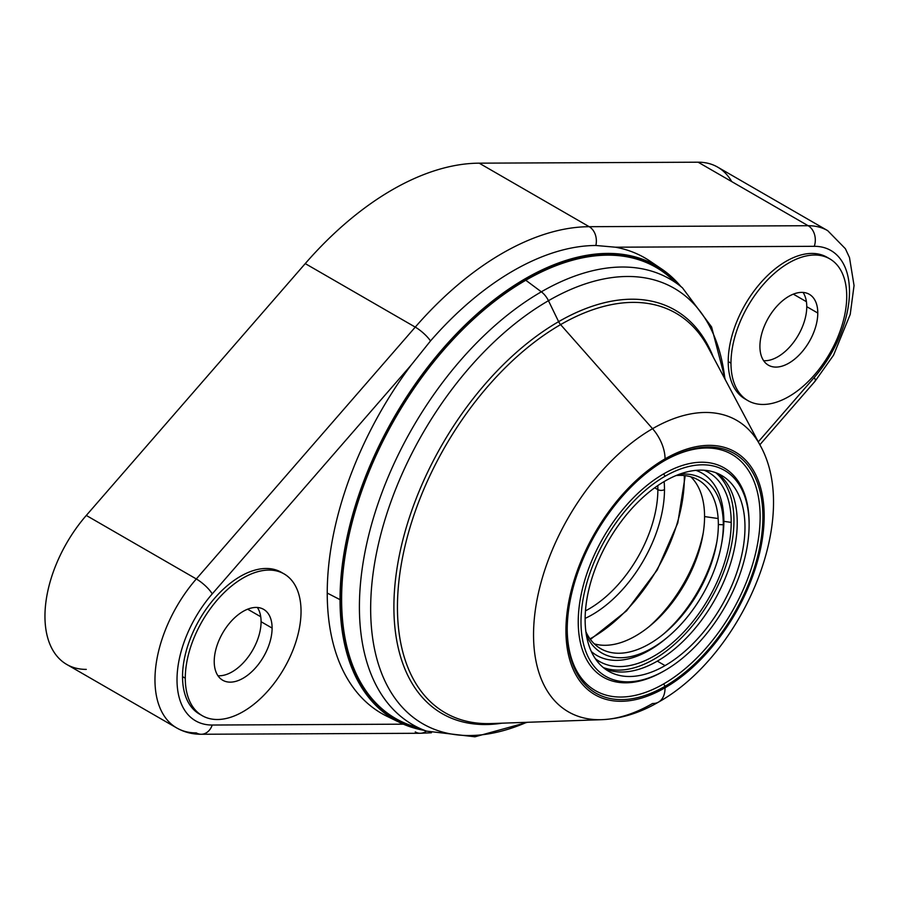 <?xml version="1.0" encoding="UTF-8"?>
<svg xmlns="http://www.w3.org/2000/svg" width="899" height="899" viewBox="0 0 899 899"><rect width="100%" height="100%" fill="white"/><g stroke="black" fill="none" stroke-linecap="round" stroke-linejoin="round"><path stroke-width="1.35" d="M731.707 181.587A105.239 60.761 120 0 0 698.13 162.202L479.178 163.168A276.723 159.775 120 0 0 305.244 263.598L86.293 515.442A105.239 60.761 120 0 0 44.95 616.276A105.239 60.761 120 0 0 86.293 669.384M176.766 727.976L66.751 664.451A105.239 60.761 -60 0 1 86.293 515.442L196.308 578.956A105.239 60.761 120 0 0 176.766 727.976A105.239 60.761 120 0 0 196.308 732.899A15.586 12.069 -90.3 0 0 201.275 734.258A15.586 12.069 -90.3 0 0 212.231 725.032L403.393 724.178L212.231 725.032A15.586 12.069 89.7 0 1 201.275 734.258C192.431 734.314 184.25 732.213 176.766 727.976A105.239 60.761 -60 0 1 196.308 578.956L415.259 327.112L305.244 263.598L86.293 515.442L196.308 578.956L415.259 327.112A15.586 4.068 41 0 1 430.497 340.946L411.079 365.174L212.231 593.902A89.642 51.76 120 0 0 177.013 679.801A89.642 51.76 120 0 0 212.231 725.032A89.642 51.76 120 0 1 177.013 679.801A89.642 51.76 120 0 1 212.231 593.902A15.586 4.068 -139 0 0 196.308 578.956A15.586 4.068 41 0 1 212.231 593.902L411.079 365.174L430.497 340.946A15.586 4.068 -139 0 0 415.259 327.112L305.244 263.598A276.723 159.775 -60 0 1 479.178 163.168L589.193 226.694L808.145 225.716L698.13 162.202A105.239 60.761 -60 0 1 717.672 167.124L827.687 230.65A105.239 60.761 120 0 0 808.145 225.716A105.239 60.761 -60 0 1 827.687 230.65L845.386 248.72L849.499 257.586L854.05 285.545L850.229 314.392L833.564 355.161L815.011 381.311A15.586 4.068 -139 0 0 814.269 377.456A89.642 51.76 120 0 0 849.488 291.557A89.642 51.76 120 0 0 814.269 246.315A15.586 12.069 -90.3 0 0 808.145 225.716L698.13 162.202L479.178 163.168L589.193 226.694A276.723 159.775 120 0 0 415.259 327.112A276.723 159.775 -60 0 1 589.193 226.694L808.145 225.716A15.586 12.069 89.7 0 1 814.269 246.315L615.422 247.203L595.846 245.483A15.586 12.069 -90.3 0 0 589.193 226.694A15.586 12.069 89.7 0 1 595.846 245.483A263.07 151.886 120 0 0 430.497 340.946A263.07 151.886 -60 0 1 595.846 245.483L615.422 247.203A263.059 151.875 -60 0 1 650.022 261.137L661.597 268.958A262.081 151.313 -60 0 1 680.846 286.489A262.081 151.313 120 0 0 661.597 268.958A262.081 151.313 120 0 0 457.917 332.259A262.081 151.313 120 0 0 340.024 599.644A262.081 151.313 -60 0 1 457.917 332.259A262.081 151.313 -60 0 1 661.597 268.958L680.891 286.523M327.236 593.07A263.059 151.875 -60 0 1 411.079 365.174A263.059 151.875 -60 0 0 327.236 593.07L340.024 599.644L327.236 593.07A263.059 151.875 -60 0 0 393.605 719.211A263.059 151.875 -60 0 1 387.188 716.391A263.059 151.875 -60 0 1 327.236 593.07M284.084 573.91A81.854 47.254 120 0 0 221.019 595.835A81.854 47.254 120 0 0 185.284 678.206A81.854 47.254 120 0 0 202.241 715.671A81.854 47.254 120 0 0 265.306 693.747A81.854 47.254 120 0 0 301.041 611.376A81.854 47.254 120 0 0 284.084 573.91L281.331 572.315A81.854 47.254 -60 0 0 218.255 594.239A81.854 47.254 -60 0 0 182.531 676.61L185.284 678.206A81.854 47.254 120 0 0 243.157 711.626A81.854 47.254 120 0 0 301.041 611.376A81.854 47.254 120 0 0 243.157 577.956A81.854 47.254 120 0 0 185.284 678.206L182.531 676.61A81.854 47.254 -60 0 0 199.477 714.087A81.854 47.254 -60 0 0 200.882 714.84A81.854 47.254 -60 0 1 182.531 676.61A81.854 47.254 -60 0 1 219.165 593.295A81.854 47.254 -60 0 1 282.691 573.146M655.674 265.284A263.059 151.875 -60 0 0 615.422 247.203L814.269 246.315A89.642 51.76 120 0 1 849.488 291.557A89.642 51.76 120 0 1 814.269 377.456L758.306 441.825L814.269 377.456A15.586 4.068 41 0 1 815.011 381.311L759.857 444.747M426.373 731.078A15.586 12.069 89.7 0 1 420.226 733.281A15.586 12.069 -90.3 0 0 426.373 731.078M415.259 731.921A15.586 12.069 -90.3 0 0 420.226 733.281L201.275 734.258M247.641 609.196L260.732 616.748L247.641 609.196M793.334 294.142L806.414 301.693L793.334 294.142M257.361 607.477A40.927 23.632 -60 0 1 261.081 621.715A40.927 23.632 -60 0 1 217.94 675.745A40.927 23.632 -60 0 0 261.081 621.715L272.105 628.086A40.927 23.632 -60 0 1 243.157 678.206A40.927 23.632 -60 0 1 214.22 661.495A40.927 23.632 -60 0 1 243.157 611.376A40.927 23.632 -60 0 1 272.105 628.086A40.927 23.632 120 0 0 263.621 609.353A40.927 23.632 120 0 0 232.088 620.31A40.927 23.632 120 0 0 214.22 661.495A40.927 23.632 120 0 0 222.705 680.228A40.927 23.632 120 0 0 254.237 669.272A40.927 23.632 120 0 0 272.105 628.086L261.081 621.715A40.927 23.632 -60 0 0 257.361 607.477M803.043 292.422A40.927 23.632 -60 0 1 806.763 306.671A40.927 23.632 -60 0 1 763.633 360.69A40.927 23.632 -60 0 0 806.763 306.671L817.787 313.032A40.927 23.632 -60 0 1 788.85 363.151A40.927 23.632 -60 0 1 759.913 346.452A40.927 23.632 -60 0 1 788.85 296.322A40.927 23.632 -60 0 1 817.787 313.032A40.927 23.632 120 0 0 809.314 294.299A40.927 23.632 120 0 0 777.781 305.267A40.927 23.632 120 0 0 759.913 346.452A40.927 23.632 120 0 0 768.387 365.185A40.927 23.632 120 0 0 799.93 354.217A40.927 23.632 120 0 0 817.787 313.032L806.763 306.671A40.927 23.632 -60 0 0 803.043 292.422M730.977 363.151A81.854 47.254 120 0 0 788.85 396.571A81.854 47.254 120 0 0 846.723 296.322A81.854 47.254 120 0 0 788.85 262.913A81.854 47.254 120 0 0 730.977 363.151A81.854 47.254 120 0 0 747.923 400.628A81.854 47.254 120 0 0 810.999 378.693A81.854 47.254 120 0 0 846.723 296.322A81.854 47.254 120 0 0 829.777 258.856A81.854 47.254 120 0 0 766.701 280.78A81.854 47.254 120 0 0 730.977 363.151L728.224 361.567L730.977 363.151M828.372 258.103A81.854 47.254 -60 0 0 764.847 278.252A81.854 47.254 -60 0 0 728.224 361.567A81.854 47.254 -60 0 0 746.575 399.785A81.854 47.254 -60 0 1 745.17 399.032A81.854 47.254 -60 0 1 728.224 361.567A81.854 47.254 -60 0 1 763.948 279.196A81.854 47.254 -60 0 1 827.024 257.26L829.777 258.856M657.866 489.607L654.697 487.775L657.866 489.607A4.675 2.697 0 0 0 664.485 489.607A102.115 58.952 -60 0 1 585.137 618.388A102.115 58.952 120 0 0 664.485 489.607A102.115 58.952 120 0 0 664.125 481.572A102.115 58.952 -60 0 1 664.485 489.607A4.675 2.697 180 0 1 657.866 489.607A97.44 56.255 120 0 0 657.776 485.606A97.44 56.255 120 0 1 657.866 489.607A97.44 56.255 120 0 1 585.463 610.87A97.44 56.255 120 0 0 657.866 489.607M684.296 475.549A130.175 75.156 -60 0 1 684.319 478.156A130.175 75.156 -60 0 1 590.014 638.863A130.175 75.156 120 0 0 684.319 478.156A2.337 1.349 0 0 0 685.004 477.2A2.337 1.349 0 0 0 684.319 476.245A132.513 76.505 120 0 0 684.319 475.56A130.175 75.156 120 0 1 684.319 478.156A2.337 1.349 180 0 0 685.004 477.2L677.779 522.993L657.259 569.921L626.581 610.826L590.429 639.436M665.058 687.78A140.188 80.932 120 0 0 764.172 516.082A140.188 80.932 120 0 0 665.058 458.861A140.188 80.932 120 0 0 565.932 630.547A140.188 80.932 120 0 0 665.058 687.78A31.184 18.002 60 0 1 658.596 702.052A31.184 18.002 -120 0 0 665.058 687.78A140.188 80.932 120 0 0 764.172 516.082A140.188 80.932 120 0 0 665.058 458.861A140.188 80.932 120 0 0 565.932 630.547A140.188 80.932 120 0 0 665.058 687.78M665.058 686.285A138.367 79.887 -60 0 1 567.213 629.806A138.367 79.887 -60 0 1 665.058 460.344A138.367 79.887 -60 0 1 762.891 516.824A138.367 79.887 -60 0 1 665.058 686.285L663.676 683.903A136.412 78.764 -60 0 1 567.213 628.997A136.412 78.764 -60 0 0 663.676 683.903L665.058 686.285A138.367 79.887 120 0 0 762.891 516.824A138.367 79.887 120 0 0 665.058 460.344A138.367 79.887 120 0 0 665.046 460.344A138.367 79.887 120 0 0 567.213 629.806A138.367 79.887 120 0 0 665.058 686.285M658.596 702.052C741.484 655.798 801.29 518.981 760.262 445.499A168.293 97.159 120 0 0 652.55 428.688L560.594 324.618A230.728 133.209 -60 0 1 708.266 347.666A230.728 133.209 -60 0 0 560.594 324.618L652.55 428.688A168.293 97.159 120 0 0 536.4 603.229A168.293 97.159 120 0 0 601.959 719.672A168.293 97.159 120 0 0 652.55 703.501A31.184 18.002 -120 0 0 658.596 702.052C640.054 712.885 621.175 718.762 601.959 719.672A168.293 97.159 -60 0 1 536.4 603.229A168.293 97.159 -60 0 1 652.55 428.688A31.184 18.002 60 0 1 665.058 458.861A31.184 18.002 -120 0 0 652.55 428.688A168.293 97.159 -60 0 1 760.262 445.499L708.266 347.666M713.312 357.173A232.965 134.502 120 0 0 558.627 321.662L548.457 300.704A251.428 145.166 -60 0 1 724.897 378.973A251.428 145.166 120 0 0 548.457 300.704L558.627 321.662A232.965 134.502 120 0 0 396.425 572.315A232.965 134.502 120 0 0 502.002 723.189A232.965 134.502 120 0 1 396.425 572.315A232.965 134.502 120 0 1 558.627 321.662A7.799 4.495 -120 0 0 560.594 324.618A7.799 4.495 60 0 1 558.627 321.662A232.965 134.502 120 0 1 713.312 357.173M527.421 722.29L474.942 736.798L426.508 731.123L409.562 724.976A260.452 150.38 -60 0 1 341.62 599.251A260.452 150.38 -60 0 1 525.791 280.252A260.452 150.38 -60 0 1 668.642 276.218L682.442 287.826A257.283 148.537 120 0 0 541.333 291.815L525.791 280.252L541.333 291.815A257.283 148.537 120 0 0 369.916 530.5A257.283 148.537 120 0 0 426.508 731.123A257.283 148.537 -60 0 1 369.916 530.5A257.283 148.537 -60 0 1 541.333 291.815A15.586 9.001 60 0 1 548.457 300.704A251.428 145.166 120 0 0 370.995 595.846A251.428 145.166 120 0 0 526.679 722.324A251.428 145.166 -60 0 1 370.995 595.846A251.428 145.166 -60 0 1 548.457 300.704A15.586 9.001 -120 0 0 541.333 291.815A257.283 148.537 -60 0 1 682.442 287.826L711.581 326.933L725.257 379.636M491.236 723.56A230.728 133.209 -60 0 1 401.359 563.909A230.728 133.209 -60 0 1 560.594 324.618A230.728 133.209 -60 0 0 401.359 563.909A230.728 133.209 -60 0 0 491.236 723.56L601.959 719.672M604.802 668.732A113.027 65.256 120 0 0 657.315 661.136A113.027 65.256 120 0 0 730.055 565.066A113.027 65.256 120 0 0 717.559 473.425A113.027 65.256 -60 0 1 730.055 565.066A113.027 65.256 -60 0 1 657.315 661.136L665.058 665.608A113.027 65.256 120 0 0 738.888 565.999A113.027 65.256 120 0 0 721.571 475.425A113.027 65.256 120 0 0 665.058 481.021A113.027 65.256 120 0 0 591.216 580.63A113.027 65.256 120 0 0 608.533 671.205A113.027 65.256 120 0 0 665.058 665.608L657.315 661.136A113.027 65.256 -60 0 1 604.802 668.732M664.361 460.749A136.412 78.764 -60 0 1 760.138 517.228A136.412 78.764 -60 0 1 663.676 683.903A136.412 78.764 -60 0 0 760.138 517.228A136.412 78.764 -60 0 0 664.361 460.749M749.103 523.993A120.826 69.762 120 0 0 663.676 473.863A120.826 69.762 120 0 0 578.237 621.85A120.826 69.762 120 0 0 663.676 671.171A120.826 69.762 -60 0 1 578.237 621.85A120.826 69.762 -60 0 1 663.676 473.863L665.058 476.256A118.882 68.639 120 0 0 580.99 621.85A118.882 68.639 120 0 0 665.058 670.373L663.676 671.171L665.058 670.373A118.882 68.639 120 0 0 749.114 524.78A118.882 68.639 120 0 0 665.058 476.256L663.676 473.863A120.826 69.762 -60 0 1 749.114 523.196L749.114 524.78M418.271 727.651A260.452 150.38 -60 0 1 341.62 599.251L341.159 599.285A260.834 150.594 120 0 0 416.574 727.527A260.834 150.594 -60 0 1 341.159 599.285A260.834 150.594 -60 0 1 468.244 323.516A260.834 150.594 -60 0 1 674.351 281.027A260.834 150.594 120 0 0 468.244 323.516A260.834 150.594 120 0 0 341.159 599.285L341.62 599.251A260.452 150.38 -60 0 1 525.791 280.252A260.452 150.38 -60 0 1 675.318 282.421M679.599 285.444A261.688 151.088 120 0 0 472.009 319.224A261.688 151.088 120 0 0 340.552 599.633A261.688 151.088 120 0 0 423.024 729.853A261.688 151.088 120 0 1 340.552 599.633L340.552 599.633A261.688 151.088 120 0 1 472.009 319.224A261.688 151.088 120 0 1 679.599 285.444M424.553 730.415A262.081 151.313 -60 0 1 399.74 722.504A262.081 151.313 -60 0 1 340.024 599.644A262.081 151.313 120 0 0 399.74 722.504L424.609 730.438M721.481 544.378L721.942 541.827A105.239 60.761 -60 0 0 723.852 521.341A105.239 60.761 -60 0 0 695.927 470.368A105.239 60.761 -60 0 1 723.852 521.341L723.313 524.78A100.632 58.098 120 0 1 666.069 638.425A100.632 58.098 120 0 1 586.429 635.323A100.632 58.098 120 0 0 668.204 636.649A100.632 58.098 120 0 0 721.481 544.378A100.632 58.098 120 0 0 723.313 524.78L723.852 521.341L731.202 522.398A109.127 63.009 120 0 0 704.119 470.244A109.127 63.009 -60 0 1 731.202 522.398A109.127 63.009 -60 0 1 680.723 635.144A109.127 63.009 -60 0 1 595.329 658.686A109.127 63.009 120 0 0 680.723 635.144A109.127 63.009 120 0 0 731.202 522.398L723.852 521.341A105.239 60.761 -60 0 1 721.706 543.12M667.227 637.47A105.239 60.761 -60 0 1 591.328 651.528A105.239 60.761 -60 0 0 666.226 638.324L668.204 636.649M723.313 524.78L718.346 524.522A97.44 56.255 -60 0 1 663.013 634.469A97.44 56.255 -60 0 1 585.89 631.727A97.44 56.255 120 0 0 664.979 632.84A97.44 56.255 120 0 0 716.57 543.49A97.44 56.255 120 0 0 718.346 524.522L723.313 524.78A100.632 58.098 120 0 0 679.442 474.223A100.632 58.098 120 0 1 723.313 524.78M716.93 541.378A105.239 60.761 -60 0 1 663.338 634.211A105.239 60.761 120 0 0 716.93 541.378M718.144 518.532L704.569 516.565A97.44 56.255 -60 0 1 666.474 609.713A97.44 56.255 -60 0 1 594.329 643.864A97.44 56.255 120 0 0 651.236 624.861A97.44 56.255 120 0 0 702.782 535.579A97.44 56.255 120 0 0 704.569 516.565L718.144 518.532M703.254 532.792A107.813 62.245 -60 0 1 649.056 626.659A107.813 62.245 -60 0 0 703.254 532.792M603.296 667.552A113.027 65.256 120 0 0 688.184 630.671A113.027 65.256 120 0 0 733.955 520.802A113.027 65.256 120 0 0 715.784 472.717A113.027 65.256 120 0 1 733.955 520.802A113.027 65.256 120 0 1 688.184 630.671A113.027 65.256 120 0 1 603.296 667.552M676.048 475.56A97.44 56.255 -60 0 1 718.346 524.522A97.44 56.255 120 0 0 676.048 475.56M690.78 476.785A97.44 56.255 -60 0 1 704.569 516.565A97.44 56.255 120 0 0 690.78 476.785M665.058 476.256A118.882 68.639 120 0 0 580.99 621.85A118.882 68.639 120 0 0 665.058 670.373A118.882 68.639 120 0 0 749.114 524.78A118.882 68.639 120 0 0 665.058 476.256M665.058 481.021A113.027 65.256 -60 0 1 744.979 527.174A113.027 65.256 -60 0 1 665.058 665.608A113.027 65.256 -60 0 1 585.125 619.456A113.027 65.256 -60 0 1 665.058 481.021M431.441 732.764L420.226 733.281M199.477 714.087L202.241 715.671M745.17 399.032L747.923 400.628M685.004 477.2L684.993 475.627M387.188 716.391L399.74 722.504"/></g></svg>
